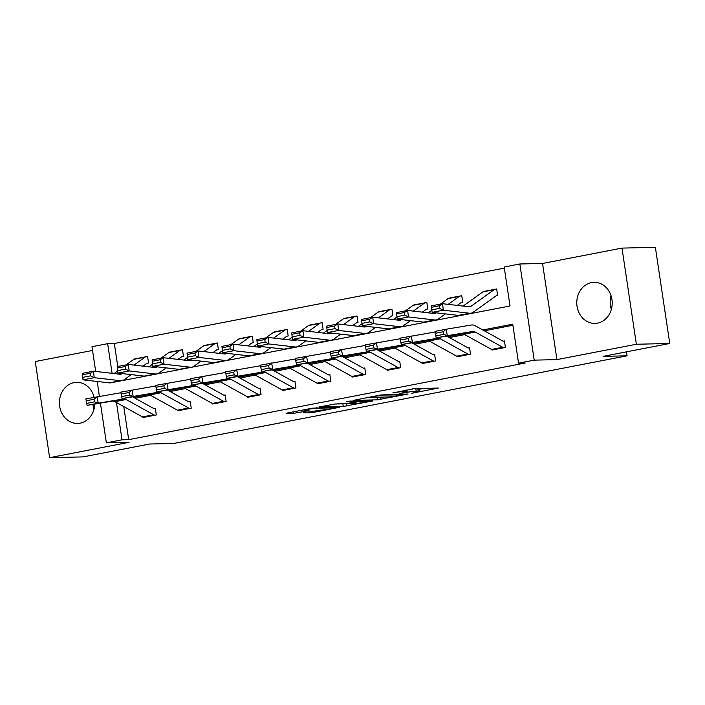<?xml version="1.0" encoding="UTF-8"?>
<svg xmlns="http://www.w3.org/2000/svg" width="705" height="705" viewBox="0 0 705 705"><rect width="100%" height="100%" fill="white"/><g stroke="black" fill="none" stroke-linecap="round" stroke-linejoin="round"><path stroke-width="1.06" d="M411.685 393.284L438.36 388.058L414.769 388.605L392.782 392.941A8.275 0.608 171.5 0 1 404 391.486L405.965 391.442A8.275 0.608 171.5 0 1 407.129 391.575A8.275 0.608 171.5 0 1 403.137 392.703L399.497 393.566L404.97 392.659A8.275 0.608 171.5 0 1 416.197 391.204L418.162 391.16A8.275 0.608 171.5 0 1 419.316 391.293A8.275 0.608 171.5 0 1 415.324 392.421L411.685 393.284M94.126 397.285A20.551 17.713 -91.3 0 0 76.642 382.348A20.551 17.713 -91.3 0 0 74.096 382.621A20.551 17.713 -91.3 0 0 59.493 404.793A20.551 17.713 -91.3 0 0 77.594 423.441A20.551 17.713 -91.3 0 0 80.15 423.167A20.551 17.713 -91.3 0 0 94.814 404.062M597.523 323.154A20.551 17.713 -91.3 0 0 612.125 300.982A20.551 17.713 -91.3 0 0 594.015 282.335A20.551 17.713 -91.3 0 0 591.469 282.608A20.551 17.713 -91.3 0 0 576.866 304.78A20.551 17.713 -91.3 0 0 594.967 323.428A20.551 17.713 -91.3 0 0 597.523 323.154M303.361 412.804L312.606 412.592L339.775 407.226L312.306 408.186L286.389 413.2L293.5 413.403L308.103 410.803L308.984 410.416L305.018 410.504A6.918 0.502 171.5 0 1 304.058 410.389A6.918 0.502 171.5 0 1 309.046 409.156A6.918 0.502 171.5 0 1 316.774 408.23L332.302 407.878A6.918 0.502 171.5 0 1 333.271 407.983A6.918 0.502 171.5 0 1 328.283 409.226A6.918 0.502 171.5 0 1 320.555 410.143L303.361 412.804M123.754 406.565L128.698 439.664L122.027 439.814L106.358 442.846L100.418 403.119M669.75 343.476L636.368 344.251L621.995 248.098L655.377 247.323L669.75 343.476L603.066 356.369L627.097 355.813L173.73 443.454L149.689 444.009L83.005 456.902L49.623 457.677L129.059 442.317L106.358 442.846M621.995 248.098L542.55 263.458L556.924 359.612L636.368 344.251M556.924 359.612L534.223 360.14L518.554 363.163L512.729 324.185L482.793 329.966M128.698 439.664L525.234 363.013L518.554 363.163M377.413 399.841L408.08 394.024L380.621 394.985L353.452 400.343L377.413 399.841L377.025 397.241L377.668 397.197M372.681 400.978L343.256 406.441L319.303 406.944L335.148 404L348.226 403.322L356.827 401.542L346.507 401.735L349.583 401.136L372.628 400.607M92.549 350.447L35.25 361.524L49.623 457.677M627.097 355.813L626.507 351.839M512.896 325.287L484.317 330.812M464.727 334.602L449.402 337.563M429.812 341.343L414.496 344.304M394.906 348.094L379.59 351.055M359.999 354.844L344.675 357.805M325.084 361.594L309.768 364.555M290.178 368.336L274.862 371.297M255.272 375.086L239.947 378.047M220.357 381.837L205.04 384.798M185.45 388.587L170.134 391.548M150.544 395.329L135.219 398.299M491.914 349.601L491.984 350.05L505.414 347.459L504.436 340.956L503.317 341.176M457.007 356.342L457.078 356.8L470.499 354.201L469.53 347.706L468.411 347.926M422.101 363.093L422.163 363.551L435.593 360.951L434.624 354.456L433.505 354.668L434.65 354.641M387.186 369.843L387.256 370.292L400.687 367.702L399.709 361.207L398.589 361.418M352.28 376.593L352.35 377.043L365.772 374.452L364.802 367.948L363.683 368.169M317.373 383.335L317.435 383.793L330.865 381.193L329.896 374.699L328.777 374.919M282.458 390.085L282.529 390.544L295.959 387.944L294.981 381.449L293.862 381.661L295.016 381.634M247.552 396.836L247.622 397.285L261.044 394.694L260.075 388.199L258.955 388.411M212.646 403.586L212.707 404.036L226.138 401.445L225.168 394.941L224.049 395.161M177.731 410.328L177.801 410.786L191.231 408.186L190.253 401.691L189.134 401.912L190.288 401.885M142.824 417.078L142.895 417.536L156.316 414.937L155.347 408.442L154.228 408.653M504.348 268.111L114.333 343.511L117.77 366.503M496.699 289.173L495.527 289.2A9.218 4.627 79.1 0 0 495.139 289.244A9.218 4.627 79.1 0 0 494.161 289.676L471.292 306.085A13.175 6.609 -100.9 0 1 469.9 306.701A13.175 6.609 -100.9 0 1 468.851 306.737L442.59 303.714L443.313 310.2L469.583 313.223A19.758 9.914 79.1 0 0 471.151 313.161A19.758 9.914 79.1 0 0 473.24 312.244L496.108 295.836A2.635 1.322 -100.9 0 1 496.39 295.712A2.635 1.322 -100.9 0 1 496.496 295.695L497.642 295.483L496.673 288.98L495.553 289.2M461.343 302.498L462.736 302.225L461.766 295.73L460.647 295.95A9.218 4.627 79.1 0 0 460.224 295.994A9.218 4.627 79.1 0 0 459.246 296.417L448.195 304.357M426.437 309.248L427.829 308.975L426.851 302.48L425.732 302.692M387.45 318.898L391.381 316.078A2.635 1.322 -100.9 0 1 391.663 315.955A2.635 1.322 -100.9 0 1 391.769 315.946L392.914 315.725L391.945 309.231L390.826 309.442M356.615 322.74L358.008 322.476L357.038 315.972L355.919 316.192M321.709 329.491L323.101 329.217L322.123 322.723L321.004 322.943A9.218 4.627 79.1 0 0 320.59 322.987A9.218 4.627 79.1 0 0 319.612 323.41L308.561 331.35M282.723 339.14L286.653 336.32A2.635 1.322 -100.9 0 1 286.935 336.197A2.635 1.322 -100.9 0 1 287.041 336.188L288.186 335.968L287.217 329.473L286.098 329.684M247.816 345.891L251.738 343.071A2.635 1.322 -100.9 0 1 252.02 342.947A2.635 1.322 -100.9 0 1 252.134 342.938L253.28 342.718L252.311 336.223L251.192 336.435M216.981 349.733L218.374 349.469L217.396 342.965L216.276 343.185A9.218 4.627 79.1 0 0 215.862 343.229A9.218 4.627 79.1 0 0 214.884 343.661L203.833 351.592M182.075 356.483L183.459 356.21L182.489 349.715L181.37 349.936A9.218 4.627 79.1 0 0 180.956 349.98A9.218 4.627 79.1 0 0 179.978 350.403L168.918 358.343M147.16 363.234L148.552 362.96L147.583 356.466L146.464 356.686M95.686 371.447L91.985 346.693L107.653 343.661L112.086 373.333M114.333 343.511L107.653 343.661M113.426 382.313L510.015 305.988L504.19 267.01L519.849 263.978L534.223 360.14M542.55 263.458L519.849 263.978M99.405 396.325L97.184 381.467M116.448 402.529L122.027 439.814M463.053 333.782L447.878 336.717M428.138 340.533L412.971 343.467M393.231 347.283L378.065 350.218M358.325 354.033L343.15 356.959M323.41 360.775L308.244 363.709M288.504 367.525L273.337 370.46M253.597 374.276L238.422 377.21M218.682 381.026L203.516 383.961M183.776 387.768L168.61 390.702M148.87 394.518L133.694 397.453M611.35 309.354A20.551 17.713 88.7 0 1 611.024 295.633M93.977 409.367A20.551 17.713 88.7 0 1 92.91 404.379M93.227 397.461A20.551 17.713 88.7 0 1 93.65 395.646M419.316 391.293L418.929 388.693A8.275 0.608 171.5 0 0 417.774 388.561L418.162 391.16M412.081 388.913A8.275 0.608 171.5 0 1 415.809 388.605L417.774 388.561M419.026 389.345L423.961 388.393M367.834 397.453L377.025 397.241M402.581 394.888L382.498 395.091L376.858 396.025A8.275 0.608 171.5 0 0 372.866 397.144A8.275 0.608 171.5 0 0 374.02 397.285L388.173 396.959A8.275 0.608 171.5 0 0 399.4 395.496L402.581 394.888M334.505 404.036L343.511 403.806M354.641 403.542A6.918 0.502 171.5 0 0 362.37 402.625A6.918 0.502 171.5 0 0 367.358 401.383A6.918 0.502 171.5 0 0 366.397 401.268L357.417 401.85L348.808 403.63L354.641 403.542M439.656 308.367L439.365 305.776L431.531 307.292L431.821 309.883L439.656 308.367L443.313 310.2L432.13 312.359L458.391 315.382A19.758 9.914 79.1 0 0 459.96 315.329L471.151 313.161M495.139 289.244L483.947 291.403A9.218 4.627 79.1 0 0 482.969 291.835L463.132 306.076M431.531 307.292L431.398 305.873L442.59 303.714L439.365 305.776M432.13 312.359L431.821 309.883M493.103 349.839L493.077 349.839A9.218 4.627 -100.9 0 1 491.579 349.433L463.987 334.188A13.175 6.609 79.1 0 0 461.361 333.65L436.183 337.871L447.375 335.712L443.639 334.373L443.154 331.782L435.32 333.298L435.805 335.888L443.639 334.373M504.472 341.149L503.291 341.176A2.635 1.322 79.1 0 1 502.868 341.061L475.276 325.816A19.758 9.914 -100.9 0 0 471.345 325.014L446.159 329.235L447.375 335.712L472.553 331.491A13.175 6.609 79.1 0 1 475.17 332.029L502.762 347.265A9.218 4.627 -100.9 0 0 504.269 347.671L504.295 347.671M435.32 333.298L434.976 331.394L446.159 329.235L443.154 331.782M435.805 335.888L436.183 337.871M461.793 295.924L460.621 295.95M436.369 312.844A13.175 6.609 -100.9 0 1 434.985 313.443A13.175 6.609 -100.9 0 1 433.945 313.487L407.684 310.456L408.406 316.942L434.668 319.973A19.758 9.914 79.1 0 0 436.236 319.911A19.758 9.914 79.1 0 0 438.334 318.995L445.437 313.892M457.272 305.397L461.193 302.577A2.635 1.322 -100.9 0 1 461.475 302.454A2.635 1.322 -100.9 0 1 461.59 302.445L461.37 302.489M404.74 315.117L404.45 312.526L396.615 314.042L396.906 316.633L404.74 315.117L408.406 316.942L397.215 319.109L423.485 322.132A19.758 9.914 79.1 0 0 425.053 322.079L436.236 319.911M460.224 295.994L449.041 298.153A9.218 4.627 79.1 0 0 448.063 298.585L440.299 304.155M431.857 310.209L428.217 312.826M396.615 314.042L396.492 312.623L407.684 310.456L404.45 312.526M397.215 319.109L396.906 316.633M426.886 302.665L425.705 302.701A9.218 4.627 79.1 0 0 425.318 302.736A9.218 4.627 79.1 0 0 424.339 303.168L413.289 311.108M401.453 319.594A13.175 6.609 -100.9 0 1 400.079 320.193A13.175 6.609 -100.9 0 1 399.039 320.229L372.769 317.206L373.5 323.692L399.761 326.715A19.758 9.914 79.1 0 0 401.33 326.662A19.758 9.914 79.1 0 0 403.427 325.736L410.53 320.643M422.357 312.148L426.287 309.328A2.635 1.322 -100.9 0 1 426.569 309.204A2.635 1.322 -100.9 0 1 426.684 309.195L426.463 309.239M369.834 321.868L369.543 319.277L361.709 320.784L362 323.383L369.834 321.868L373.5 323.692L362.308 325.86L388.57 328.882A19.758 9.914 79.1 0 0 390.138 328.821L401.33 326.662M425.318 302.736L414.126 304.904A9.218 4.627 79.1 0 0 413.148 305.336L405.393 310.905M396.95 316.959L393.311 319.576M361.709 320.784L361.586 319.374L372.769 317.206L369.543 319.277M362.308 325.86L362 323.383M458.197 356.58L458.171 356.58A9.218 4.627 -100.9 0 1 456.664 356.175L429.072 340.938A13.175 6.609 79.1 0 0 426.454 340.4L401.277 344.622L412.46 342.454L408.724 341.123L408.239 338.532L400.414 340.048L400.889 342.639L408.724 341.123M469.556 347.9L468.384 347.926A2.635 1.322 79.1 0 1 467.961 347.812L446.758 336.1M400.414 340.048L400.061 338.144L435.082 331.993M408.239 338.532L411.253 335.985L412.46 342.454L437.646 338.241A13.175 6.609 79.1 0 1 440.264 338.77L467.856 354.016A9.218 4.627 -100.9 0 0 469.354 354.421L469.38 354.421M400.889 342.639L401.277 344.622M421.757 362.925L432.949 360.766A9.218 4.627 -100.9 0 0 434.447 361.171L423.256 363.331A9.218 4.627 -100.9 0 1 421.757 362.925L394.165 347.688A13.175 6.609 79.1 0 0 391.548 347.151L366.362 351.363L377.554 349.204L373.817 347.873L373.333 345.283L365.498 346.798L365.983 349.38L373.817 347.873M411.852 342.85L433.046 354.553A2.635 1.322 79.1 0 0 433.478 354.668M365.498 346.798L365.155 344.895L400.176 338.744M373.333 345.283L376.347 342.727L377.554 349.204L402.731 344.992A13.175 6.609 79.1 0 1 405.357 345.52L432.949 360.766M365.983 349.38L366.362 351.363M391.971 309.416L390.799 309.442A9.218 4.627 79.1 0 0 390.411 309.486A9.218 4.627 79.1 0 0 389.433 309.918L378.373 317.849M366.547 326.344A13.175 6.609 -100.9 0 1 365.172 326.944A13.175 6.609 -100.9 0 1 364.124 326.979L337.862 323.956L338.585 330.442L364.855 333.465A19.758 9.914 79.1 0 0 366.424 333.412A19.758 9.914 79.1 0 0 368.512 332.487L375.624 327.384M334.928 328.618L334.637 326.018L326.803 327.534L327.094 330.134L334.928 328.618L338.585 330.442L327.402 332.601L353.663 335.624A19.758 9.914 79.1 0 0 355.232 335.571L366.424 333.412M390.411 309.486L379.219 311.645A9.218 4.627 79.1 0 0 378.241 312.077L370.486 317.647M362.044 323.71L358.404 326.318M326.803 327.534L326.671 326.115L337.862 323.956L334.637 326.018M327.402 332.601L327.094 330.134M357.065 316.166L355.893 316.192A9.218 4.627 79.1 0 0 355.496 316.237A9.218 4.627 79.1 0 0 354.518 316.668L343.467 324.6M331.641 333.095A13.175 6.609 -100.9 0 1 330.257 333.694A13.175 6.609 -100.9 0 1 329.217 333.729L302.956 330.707L303.679 337.193L329.94 340.215A19.758 9.914 79.1 0 0 331.509 340.154A19.758 9.914 79.1 0 0 333.606 339.237L340.709 334.135M352.544 325.648L356.466 322.828A2.635 1.322 -100.9 0 1 356.748 322.705A2.635 1.322 -100.9 0 1 356.862 322.687L356.889 322.687M300.013 335.368L299.722 332.769L291.888 334.285L292.178 336.875L300.013 335.368L303.679 337.193L292.487 339.352L318.757 342.374A19.758 9.914 79.1 0 0 320.326 342.322L331.509 340.154M355.496 316.237L344.313 318.396A9.218 4.627 79.1 0 0 343.335 318.827L335.571 324.397M327.129 330.46L323.489 333.068M291.888 334.285L291.764 332.866L302.956 330.707L299.722 332.769M292.487 339.352L292.178 336.875M322.159 322.916L320.978 322.943M296.726 339.836A13.175 6.609 -100.9 0 1 295.351 340.436A13.175 6.609 -100.9 0 1 294.311 340.48L268.041 337.448L268.772 343.934L295.034 346.966A19.758 9.914 79.1 0 0 296.602 346.904A19.758 9.914 79.1 0 0 298.7 345.988L305.803 340.885M317.629 332.39L321.559 329.57A2.635 1.322 -100.9 0 1 321.841 329.446A2.635 1.322 -100.9 0 1 321.956 329.438L321.736 329.482M265.106 342.11L264.816 339.519L256.981 341.035L257.272 343.626L265.106 342.11L268.772 343.934L257.581 346.102L283.842 349.125A19.758 9.914 79.1 0 0 285.41 349.072L296.602 346.904M320.59 322.987L309.398 325.146A9.218 4.627 79.1 0 0 308.42 325.578L300.665 331.147M292.223 337.201L288.583 339.819M256.981 341.035L256.858 339.616L268.041 337.448L264.816 339.519M257.581 346.102L257.272 343.626M386.851 369.676L398.034 367.508A9.218 4.627 -100.9 0 0 399.541 367.922L388.349 370.081A9.218 4.627 -100.9 0 1 386.851 369.676L359.259 354.43A13.175 6.609 79.1 0 0 356.633 353.901L331.456 358.114L342.648 355.954L338.911 354.615L338.426 352.033L330.592 353.54L331.077 356.131L338.911 354.615M399.744 361.392L398.563 361.418A2.635 1.322 79.1 0 1 398.14 361.304L376.937 349.592M330.592 353.54L330.248 351.645L365.26 345.485M338.426 352.033L341.431 349.477L342.648 355.954L367.825 351.733A13.175 6.609 79.1 0 1 370.442 352.271L398.034 367.508M331.077 356.131L331.456 358.114M353.469 376.831L353.443 376.831A9.218 4.627 -100.9 0 1 351.936 376.426L324.344 361.18A13.175 6.609 79.1 0 0 321.727 360.643L296.549 364.864L307.732 362.705L303.996 361.365L303.511 358.774L295.686 360.29L296.162 362.881L303.996 361.365M364.829 368.142L363.657 368.169A2.635 1.322 79.1 0 1 363.234 368.054L342.031 356.342M295.686 360.29L295.333 358.387L330.354 352.236M303.511 358.774L306.525 356.228L307.732 362.705L332.919 358.484A13.175 6.609 79.1 0 1 335.536 359.021L363.128 374.258A9.218 4.627 -100.9 0 0 364.626 374.663L364.652 374.663M296.162 362.881L296.549 364.864M318.554 383.573L318.528 383.573A9.218 4.627 -100.9 0 1 317.03 383.168L289.438 367.931A13.175 6.609 79.1 0 0 286.82 367.393L261.634 371.614L272.826 369.446L269.09 368.116L268.605 365.525L260.771 367.041L261.255 369.632L269.09 368.116M329.922 374.893L328.75 374.919A2.635 1.322 79.1 0 1 328.318 374.804L307.124 363.093M260.771 367.041L260.427 365.137L295.448 358.986M268.605 365.525L271.619 362.978L272.826 369.446L298.004 365.234A13.175 6.609 79.1 0 1 300.63 365.763L328.222 381.008A9.218 4.627 -100.9 0 0 329.72 381.414L329.746 381.414M261.255 369.632L261.634 371.614M282.123 389.918L293.306 387.759A9.218 4.627 -100.9 0 0 294.813 388.164L283.621 390.323A9.218 4.627 -100.9 0 1 282.123 389.918L254.531 374.681A13.175 6.609 79.1 0 0 251.905 374.144L226.728 378.365L237.911 376.197L234.183 374.866L233.699 372.275L225.864 373.791L226.349 376.373L234.183 374.866M272.209 369.843L293.412 381.546A2.635 1.322 79.1 0 0 293.835 381.669M225.864 373.791L225.521 371.887L260.533 365.736M233.699 372.275L236.704 369.72L237.911 376.197L263.097 371.984A13.175 6.609 79.1 0 1 265.714 372.513L293.306 387.759M226.349 376.373L226.728 378.365M259.925 394.906L248.715 397.074A9.218 4.627 -100.9 0 1 247.208 396.668L219.616 381.423A13.175 6.609 79.1 0 0 216.999 380.894L191.822 385.106L203.005 382.947L199.268 381.608L198.784 379.026L190.958 380.533L191.434 383.123L199.268 381.608M260.101 388.385L258.929 388.411A2.635 1.322 79.1 0 1 258.506 388.296L237.303 376.593M190.958 380.533L190.606 378.638L225.626 372.478M198.784 379.026L201.797 376.47L203.005 382.947L228.191 378.726A13.175 6.609 79.1 0 1 230.808 379.264L258.4 394.509A9.218 4.627 -100.9 0 0 259.898 394.915M191.434 383.123L191.822 385.106M213.826 403.824L213.8 403.824A9.218 4.627 -100.9 0 1 212.302 403.419L184.71 388.173A13.175 6.609 79.1 0 0 182.093 387.644L156.907 391.857L168.098 389.698L164.362 388.358L163.877 385.767L156.043 387.283L156.528 389.874L164.362 388.358M225.195 395.135L224.023 395.161A2.635 1.322 79.1 0 1 223.591 395.047L202.397 383.335M156.043 387.283L155.699 385.379L190.72 379.228M163.877 385.767L166.891 383.22L168.098 389.698L193.276 385.476A13.175 6.609 79.1 0 1 195.902 386.014L223.494 401.251A9.218 4.627 -100.9 0 0 224.992 401.656L225.018 401.656M156.528 389.874L156.907 391.857M178.92 410.566L178.894 410.566A9.218 4.627 -100.9 0 1 177.396 410.16L149.804 394.923A13.175 6.609 79.1 0 0 147.178 394.386L122 398.607L133.183 396.439L129.456 395.108L128.971 392.518L121.137 394.033L121.621 396.624L129.456 395.108M167.482 390.085L188.684 401.797A2.635 1.322 79.1 0 0 189.107 401.912M121.137 394.033L120.793 392.13L155.805 385.979M128.971 392.518L131.976 389.971L133.183 396.439L158.369 392.227A13.175 6.609 79.1 0 1 160.987 392.755L188.579 408.001A9.218 4.627 -100.9 0 0 190.086 408.406L190.112 408.406M121.621 396.624L122 398.607M287.243 329.658L286.071 329.693A9.218 4.627 79.1 0 0 285.684 329.728A9.218 4.627 79.1 0 0 284.705 330.16L273.646 338.1M261.819 346.587A13.175 6.609 -100.9 0 1 260.445 347.186A13.175 6.609 -100.9 0 1 259.396 347.221L233.135 344.199L233.857 350.685L260.127 353.707A19.758 9.914 79.1 0 0 261.696 353.654A19.758 9.914 79.1 0 0 263.785 352.729L270.896 347.635M230.2 348.86L229.909 346.27L222.075 347.776L222.366 350.376L230.2 348.86L233.857 350.685L222.674 352.852L248.936 355.875A19.758 9.914 79.1 0 0 250.504 355.813L261.696 353.654M285.684 329.728L274.492 331.896A9.218 4.627 79.1 0 0 273.514 332.328L265.759 337.898M257.316 343.952L253.677 346.569M222.075 347.776L221.943 346.367L233.135 344.199L229.909 346.27M222.674 352.852L222.366 350.376M252.337 336.408L251.165 336.435A9.218 4.627 79.1 0 0 250.768 336.479A9.218 4.627 79.1 0 0 249.79 336.911L238.739 344.842M226.913 353.337A13.175 6.609 -100.9 0 1 225.529 353.936A13.175 6.609 -100.9 0 1 224.49 353.972L198.228 350.949L198.951 357.435L225.212 360.458A19.758 9.914 79.1 0 0 226.781 360.405A19.758 9.914 79.1 0 0 228.878 359.48L235.981 354.377M195.285 355.611L194.994 353.011L187.16 354.527L187.451 357.127L195.285 355.611L198.951 357.435L187.759 359.594L214.029 362.617A19.758 9.914 79.1 0 0 215.598 362.564L226.781 360.405M250.768 336.479L239.585 338.638A9.218 4.627 79.1 0 0 238.607 339.07L230.843 344.639M222.401 350.702L218.762 353.311M187.16 354.527L187.036 353.108L198.228 350.949L194.994 353.011M187.759 359.594L187.451 357.127M217.431 343.159L216.25 343.185M189.002 360.652L191.963 360.079A13.175 6.609 -100.9 0 1 190.623 360.687A13.175 6.609 -100.9 0 1 189.583 360.722L163.313 357.699L164.045 364.185L190.306 367.208A19.758 9.914 79.1 0 0 191.875 367.155A19.758 9.914 79.1 0 0 193.972 366.23L201.075 361.127M212.901 352.641L216.832 349.821A2.635 1.322 -100.9 0 1 217.114 349.698A2.635 1.322 -100.9 0 1 217.228 349.68L217.255 349.68M160.379 362.361L160.088 359.762L152.254 361.277L152.544 363.868L160.379 362.361L164.045 364.185L152.853 366.344L179.114 369.367A19.758 9.914 79.1 0 0 180.683 369.314L191.875 367.155M215.862 343.229L204.67 345.388A9.218 4.627 79.1 0 0 203.692 345.82L195.937 351.39M187.495 357.453L183.855 360.061M152.254 361.277L152.13 359.858L163.313 357.699L160.088 359.762M152.853 366.344L152.544 363.868M182.516 349.909L181.344 349.936M157.092 366.829A13.175 6.609 -100.9 0 1 155.717 367.428A13.175 6.609 -100.9 0 1 154.668 367.472L128.407 364.441L129.13 370.927L155.4 373.958A19.758 9.914 79.1 0 0 156.968 373.897A19.758 9.914 79.1 0 0 159.057 372.98L166.168 367.878M177.995 359.383L181.925 356.563A2.635 1.322 -100.9 0 1 182.207 356.439A2.635 1.322 -100.9 0 1 182.313 356.43L182.093 356.474M125.472 369.103L125.182 366.512L117.347 368.028L117.638 370.618L125.472 369.103L129.13 370.927L117.947 373.095L144.208 376.118A19.758 9.914 79.1 0 0 145.776 376.065L156.968 373.897M180.956 349.98L169.764 352.139A9.218 4.627 79.1 0 0 168.786 352.57L161.031 358.14M152.588 364.194L148.949 366.812M117.347 368.028L117.215 366.609L128.407 364.441L125.182 366.512M117.947 373.095L117.638 370.618M147.609 356.66L146.437 356.686A9.218 4.627 79.1 0 0 146.041 356.721A9.218 4.627 79.1 0 0 145.063 357.153L134.012 365.093M122.185 373.579A13.175 6.609 -100.9 0 1 120.802 374.179A13.175 6.609 -100.9 0 1 119.762 374.214L93.501 371.191L94.223 377.677L120.484 380.7A19.758 9.914 79.1 0 0 122.053 380.647A19.758 9.914 79.1 0 0 124.15 379.722L131.253 374.628M143.089 366.133L147.01 363.313A2.635 1.322 -100.9 0 1 147.292 363.19A2.635 1.322 -100.9 0 1 147.407 363.181L147.433 363.181M90.557 375.853L90.266 373.262L82.432 374.769L82.723 377.369L90.557 375.853L94.223 377.677L83.031 379.845L109.301 382.868A19.758 9.914 79.1 0 0 110.87 382.806L122.053 380.647M146.041 356.721L134.858 358.889A9.218 4.627 79.1 0 0 133.879 359.321L126.116 364.89M117.673 370.945L114.034 373.562M82.432 374.769L82.309 373.359L93.501 371.191L90.266 373.262M83.031 379.845L82.723 377.369M142.481 416.911L153.672 414.751A9.218 4.627 -100.9 0 0 155.171 415.157L143.987 417.316A9.218 4.627 -100.9 0 1 142.481 416.911L114.889 401.674A13.175 6.609 79.1 0 0 112.271 401.136L87.094 405.357L98.277 403.189L94.54 401.859L94.056 399.268L86.23 400.784L86.706 403.375L94.54 401.859M155.373 408.627L154.201 408.662A2.635 1.322 79.1 0 1 153.778 408.539L132.575 396.836M86.23 400.784L85.878 398.88L120.899 392.729M94.056 399.268L97.07 396.712L98.277 403.189L123.463 398.977A13.175 6.609 79.1 0 1 126.08 399.506L153.672 414.751M86.706 403.375L87.094 405.357M415.809 388.605L416.197 391.204M405.772 390.121L405.965 391.442M403.85 390.491L404 391.486M380.585 397.135L380.92 399.382M403.128 394.086L403.207 394.606M346.411 403.613L346.763 405.992M342.868 403.842L343.256 406.441M356.386 400.978L356.466 401.506M366.318 400.748L366.397 401.268M360.845 400.881L360.925 401.401M357.285 400.96L357.417 401.85M332.231 407.349L332.302 407.878M316.695 407.71L316.774 408.23M296.743 411.2L297.008 412.954M293.271 411.87L293.5 413.403M312.377 411.059L312.606 412.592M308.905 411.738L309.098 413.042M471.292 306.085L468.27 306.666M469.583 313.223L458.391 315.382M494.161 289.676L482.969 291.835M493.077 349.839L504.269 347.671M463.987 334.188L475.17 332.029M461.361 333.65L472.553 331.491M491.579 349.433L502.762 347.265M436.325 312.844L433.363 313.417M434.668 319.973L423.485 322.132M459.246 296.417L448.063 298.585M401.418 319.594L398.457 320.167M399.761 326.715L388.57 328.882M424.339 303.168L413.148 305.336M458.171 356.58L469.354 354.421M429.072 340.938L440.264 338.77M426.454 340.4L437.646 338.241M456.664 356.175L467.856 354.016M394.165 347.688L405.357 345.52M391.548 347.151L402.731 344.992M366.512 326.336L363.542 326.908M364.855 333.465L353.663 335.624M389.433 309.918L378.241 312.077M331.597 333.086L328.636 333.659M329.94 340.215L318.757 342.374M354.518 316.668L343.335 318.827M296.69 339.836L293.729 340.409M295.034 346.966L283.842 349.125M319.612 323.41L308.42 325.578M359.259 354.43L370.442 352.271M356.633 353.901L367.825 351.733M353.443 376.831L364.626 374.663M324.344 361.18L335.536 359.021M321.727 360.643L332.919 358.484M351.936 376.426L363.128 374.258M318.528 383.573L329.72 381.414M289.438 367.931L300.63 365.763M286.82 367.393L298.004 365.234M317.03 383.168L328.222 381.008M254.531 374.681L265.714 372.513M251.905 374.144L263.097 371.984M219.616 381.423L230.808 379.264M216.999 380.894L228.191 378.726M247.208 396.668L258.4 394.509M213.8 403.824L224.992 401.656M184.71 388.173L195.902 386.014M182.093 387.644L193.276 385.476M212.302 403.419L223.494 401.251M178.894 410.566L190.086 408.406M149.804 394.923L160.987 392.755M147.178 394.386L158.369 392.227M177.396 410.16L188.579 408.001M261.784 346.587L258.814 347.16M260.127 353.707L248.936 355.875M284.705 330.16L273.514 332.328M226.869 353.328L223.908 353.901M225.212 360.458L214.029 362.617M249.79 336.911L238.607 339.07M190.306 367.208L179.114 369.367M214.884 343.661L203.692 345.82M157.056 366.829L154.087 367.402M155.4 373.958L144.208 376.118M179.978 350.403L168.786 352.57M122.141 373.579L119.18 374.152M120.484 380.7L109.301 382.868M145.063 357.153L133.879 359.321M114.889 401.674L126.08 399.506M112.271 401.136L123.463 398.977M406.873 389.909L407.129 391.575M403.375 394.077L403.463 394.641M372.769 396.501L372.866 397.144M356.739 400.969L356.827 401.542M367.261 400.731L367.358 401.383M333.174 407.331L333.271 407.983M303.97 409.799L304.058 410.389"/></g></svg>
